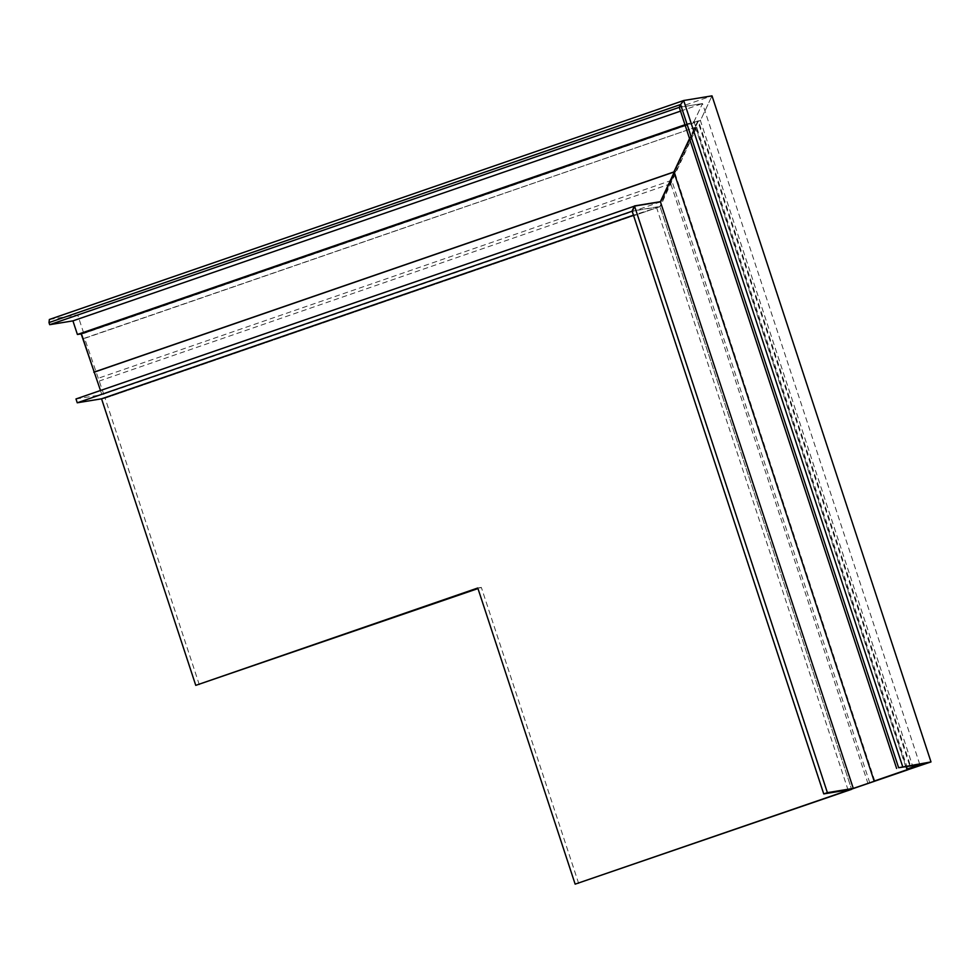 <?xml version="1.0" encoding="UTF-8"?>
<svg xmlns="http://www.w3.org/2000/svg" width="980" height="980" viewBox="0 0 980 980"><rect width="100%" height="100%" fill="white"/><g stroke="black" fill="none" stroke-linecap="round" stroke-linejoin="round"><path stroke-width="0.73" stroke-dasharray="4.9 3.68" d="M199.32 684.775L105.105 398.223L660.018 206.657L851.596 789.341L659.957 206.449L632.088 211.019M578.702 883.556L481.339 587.412L477.971 588.576M481.339 587.412L477.787 588M696.841 127.008L660.214 206.584L105.105 398.223L101.553 398.811L105.105 398.223L84.611 338.37L695.653 127.204L674.203 172.933M660.018 206.657L633.46 215.184M656.465 207.233L848.043 789.929M75.987 398.958L101.896 394.707L100.499 390.493M49.355 319.492L77.69 314.849L83.802 333.445L81.818 333.764L94.423 372.094L83.435 338.566L84.611 338.37M660.643 201.819L101.896 394.707M83.435 338.566L695.653 127.204M660.214 206.584L632.345 211.153M670.969 183.664L99.433 380.975M671.864 180.234L97.792 378.427M869.799 782.922L671.606 180.1L659.957 206.449M671.606 180.1L696.584 126.873L907.884 769.557M674.069 172.529L695.396 127.069L696.584 126.873M868.023 783.669L670.712 183.53M695.396 127.069L906.77 769.937M680.5 111.132L702.501 103.537L679.263 107.347L702.501 103.537L694.011 121.618L697.772 121.006L689.528 138.572L697.772 121.006L910.653 768.479M874.797 780.974L674.522 171.831L673.873 171.941L698.434 120.895L700.418 120.565L712.007 95.856L700.418 120.565L913.299 768.038M673.909 172.039L698.434 120.895L911.314 768.369M684.983 124.742L694.011 121.618L702.501 103.537L919.853 764.62M685.179 125.354L697.772 121.006L694.011 121.618L906.157 766.862M81.818 333.764L700.418 120.565L83.802 333.445M77.69 314.849L712.007 95.856"/><path stroke-width="1.47" d="M575.15 884.144L851.596 789.341L823.739 793.91L827.389 792.649L853.286 788.41L907.946 769.753L575.15 884.144L477.787 588L195.767 685.363L101.553 398.811L77.249 402.792L75.987 398.958L634.734 206.057L660.643 201.819L674.203 172.933M477.971 588.576L195.767 685.363M633.46 215.184L101.553 398.811M100.499 390.493L81.169 333.874L685.179 125.354M77.249 402.792L632.345 211.153L634.734 206.057M827.389 792.649L634.477 205.923L660.385 201.684L674.069 172.529M853.286 788.41L660.385 201.684M823.739 793.91L632.088 211.019L634.477 205.923M910.653 768.479L874.148 781.085L931 761.926L898.623 767.732L919.853 764.62L906.892 769.092L910.653 768.479M874.148 781.085L673.873 171.941L689.528 138.572L673.873 171.941L93.774 372.204M898.623 767.732L680.573 104.542L683.673 100.511L712.007 95.856L931 761.926M902.666 766.581L683.673 100.511L680.573 104.542L49 322.579L49.698 324.686L679.263 107.347L680.573 104.542L679.263 107.347L896.614 768.43M906.157 766.862L906.892 769.092M49.698 324.686L72.924 320.877L77.408 334.486L81.169 333.874M49 322.579L49.355 319.492L683.673 100.511L712.007 95.856M77.408 334.486L684.983 124.742M72.924 320.877L680.5 111.132M673.909 172.039L94.423 372.094"/></g></svg>
